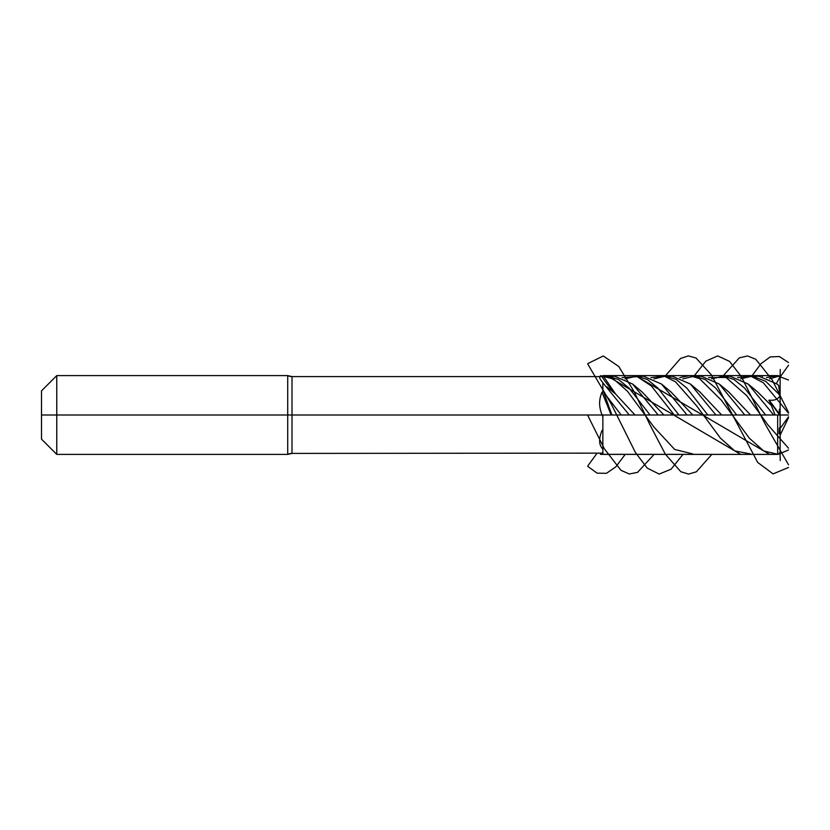 <?xml version="1.0" encoding="UTF-8"?>
<svg xmlns="http://www.w3.org/2000/svg" width="830" height="830" viewBox="0 0 830 830"><rect width="100%" height="100%" fill="white"/><g stroke="black" fill="none" stroke-linecap="round" stroke-linejoin="round"><path stroke-width="1.25" d="M602.86 376.374L614.667 376.27L632.626 384.051L658.169 415M602.86 416.774C598.855 408.09 598.575 399.925 602.02 392.268L602.86 391.905L602.86 382.775L629.285 415M602.86 382.661L602.86 382.661C599.467 378.656 598.752 376.633 600.702 376.592L292.004 376.592A9.846 9.846 0 0 1 287.709 375.606L56.762 375.606L56.762 454.394L287.709 454.394L287.709 415L780.127 415L780.127 451.935A2.459 2.459 0 0 1 777.668 454.394A2.459 2.459 0 0 0 780.127 451.935A2.459 2.459 0 0 1 777.668 454.394L602.86 454.394L602.86 415M736.739 415L715.709 388.098L705.199 379.549L694.679 376.083L682.81 378.885M694.679 376.083L701.319 376.27L719.288 384.051L744.821 415M779.069 453.927L779.889 452.993A2.459 2.459 0 0 0 780.044 452.558L779.318 453.097M780.044 433.779L779.318 427.886L779.069 433.25L779.889 433.997A2.459 1.235 180 0 0 780.044 433.779M778.872 415L778.685 412.572M779.37 409.211L779.059 414.969M775.137 415L769.192 400.102C774.172 400.786 777.741 399.417 779.889 396.003L779.069 394.312L765.758 381.364L752.457 376.083L740.578 378.885M752.457 376.083L759.087 376.27L777.056 384.051L778.654 385.514L780.044 396.221A2.459 1.235 180 0 0 779.889 396.003M779.318 389.789L779.069 394.312M776.413 383.512L779.889 377.007A2.459 2.459 0 0 1 780.044 377.443L780.262 369.454M778.436 385.255L777.368 384.311M621.193 415L602.86 391.2M770.676 404.874L757.676 391.999L748.172 384.051L773.705 415M611.886 415L603.493 391.687M765.623 415L744.593 388.098L734.083 379.549L723.573 376.083L711.694 378.885M723.573 376.083L730.203 376.27L748.172 384.051M750.559 415L728.792 391.999L719.288 384.051M602.86 449.113C598.855 445.171 598.575 438.946 602.02 430.448L602.86 430.033M602.86 453.128L292.004 453.408A9.846 9.846 0 0 0 287.709 454.394A9.846 9.846 0 0 1 292.004 453.408A9.846 9.846 0 0 0 287.709 454.394L56.762 454.394L287.709 454.394L292.004 453.408L292.004 376.592L287.709 375.606L287.709 454.394L56.762 454.394L41.5 439.132L41.5 390.868L56.762 375.606L41.5 390.868M721.675 415L699.908 391.999L690.404 384.051L715.937 415M707.845 415L686.825 388.098L676.315 379.549L665.795 376.083L653.916 378.885M665.795 376.083L672.435 376.27L690.404 384.051M779.889 377.007L779.069 376.073L769.462 378.885M678.961 415L657.941 388.098L647.431 379.549L636.911 376.083L625.032 378.885M636.911 376.083L643.551 376.27L661.52 384.051L687.053 415M663.896 415L642.14 391.999L632.626 384.051M650.077 415L629.057 388.098L618.537 379.549L608.027 376.083M635.012 415L615.611 394.032L603.493 376.312M606.72 386.739L615.611 394.032A176.987 58.224 79.1 0 1 602.02 376.82L602.86 376.872M600.702 376.592L602.02 376.82M692.78 415L671.024 391.999L661.52 384.051M287.709 415L41.5 415L41.5 439.132L56.762 454.394L287.709 454.394M56.762 415L56.762 454.394L41.5 439.132M780.127 415C780.127 411.898 780.127 411.898 780.127 415C780.127 418.102 780.127 418.102 780.127 415L788.5 415L780.127 415L788.5 415L780.127 415L788.5 415L780.127 415L780.127 378.065A2.459 2.459 0 0 0 777.668 375.606L602.86 375.606L602.86 376.592L292.004 376.592M287.709 375.606L56.762 375.606M600.391 454.321L777.668 454.394L602.86 454.394L777.668 454.394L777.668 415M762.407 375.969L762.407 376.519M780.127 452.983L780.127 454.394L780.127 452.983M780.127 405.04L780.127 386.967L780.127 405.04M780.127 377.017L780.127 375.606L780.127 377.017M780.127 424.96L780.127 434.692L780.127 424.96M788.5 449.974L778.903 454.062M777.668 454.249L763.693 450.949L749.345 438.188L721.488 400.361L699.483 378.594L689.574 375.627L679.853 377.598M788.5 467.466L773.083 473.899L757.666 462.403L711.424 374.921L696.007 358L688.298 355.914L680.6 358.415L665.183 376.052M625.208 454.394L615.85 466.802L606.491 473.308L597.133 473.173L587.775 466.398M788.5 416.795L780.127 428.477M750.579 453.948L734.778 450.929L720.378 438.095L696.837 406.129L675.496 381.831L664.27 376.125L650.969 377.598M788.5 417.698L780.127 435.211M769.628 454.394L636.299 376.052M596.926 453.408L587.775 465.941M674.219 415L651.405 386.002L637.305 376.664L622.085 377.598M788.5 365.231L779.993 377.245M740.744 454.394L607.415 376.052M788.5 380.016L777.295 375.71L766.505 377.598M692.811 453.948L674.676 449.435L654.009 427.18L627.511 391.283L613.702 379.092L600.391 375.668M788.5 362.534L779.339 356.537L770.167 356.931L761.006 363.685L751.835 376.052M711.86 454.394L696.349 471.814L688.589 474.086L680.839 471.731L665.328 454.186L649.817 424.566L634.307 392.009L618.796 366.528L603.286 355.977L587.775 363.592M788.5 413.205L763.299 382.744L750.579 376.052L737.621 377.598M788.5 412.303L772.118 379.725L755.725 359.234L747.529 355.956L739.343 357.855L722.951 376.052M682.976 454.394L671.076 469.199L659.176 474.075L647.276 468.13L635.375 452.443L611.575 404.615L587.775 364.059M788.5 448.179L767.667 424.597L746.71 395.651L726.043 377.463L708.737 377.598M788.5 464.769L764.887 423.58L741.283 376.478L729.477 361.351L717.67 355.914L705.874 361.123L694.067 376.052M654.092 454.394L637.513 472.395L629.223 473.982L620.933 470.278L604.354 448.791L587.775 415.457M780.262 460.546L780.044 452.558M780.262 437.773L780.127 435.314M769.192 400.102L778.799 413.309M768.881 400.299L778.903 414.066M611.191 415A176.987 1.65 68 0 1 602.02 392.268M292.004 415L292.004 453.408M777.668 454.394C779.775 453.408 780.594 452.589 780.127 451.935"/></g></svg>

